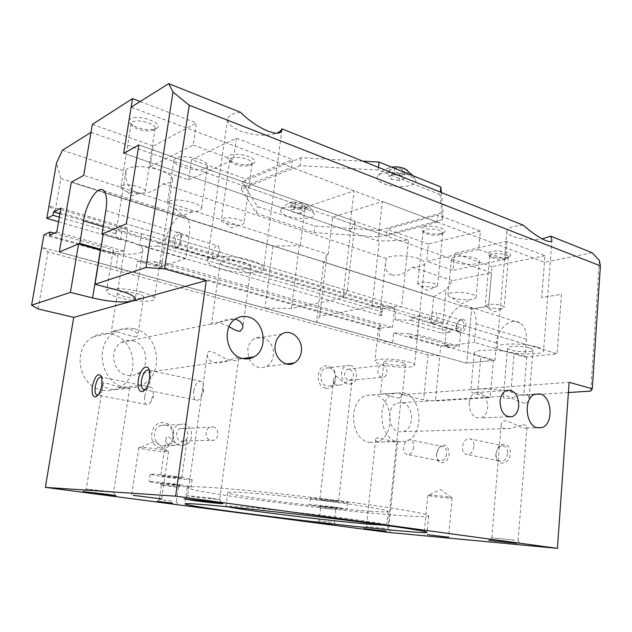 <?xml version="1.0" encoding="UTF-8"?>
<svg xmlns="http://www.w3.org/2000/svg" width="632" height="632" viewBox="0 0 632 632"><rect width="100%" height="100%" fill="white"/><g stroke="black" fill="none" stroke-linecap="round" stroke-linejoin="round"><path stroke-width="0.47" stroke-dasharray="3.16 2.37" d="M329.177 367.848C336.659 369.222 337.757 383.64 330.536 385.883L327.052 386.113C319.587 384.872 318.346 370.463 325.488 368.108L329.177 367.848M325.67 388.143C337.077 391.232 339.684 368.33 328.237 366.086C316.798 362.689 314.009 386.034 325.67 388.143M383 365.391C387.661 366.284 388.411 375.621 383.94 377.075L381.744 377.217C377.091 376.38 376.285 367.034 380.733 365.541L383 365.391M349.638 369.12C354.426 372.572 354.718 376.309 350.523 380.322L348.358 380.464C343.571 377.059 343.255 373.322 347.41 369.27L349.638 369.12M165.308 424.965C174.701 426.166 175.83 442.392 166.706 445.331L162.266 445.773C152.936 444.746 151.546 428.622 160.512 425.486L165.308 424.965M160.923 447.977C175.269 450.916 178.99 424.854 164.596 422.855C150.219 419.537 146.229 446.16 160.923 447.977M212.952 426.892C218.909 427.659 219.699 438.26 213.948 440.204L211.088 440.504C205.163 439.801 204.27 429.231 209.966 427.216L212.952 426.892M183.177 428.235C188.96 428.962 189.703 439.074 184.102 440.923L181.321 441.207C175.562 440.543 174.724 430.479 180.262 428.543L183.177 428.235M399.479 398.081C394.818 397.394 389.826 396.09 384.509 394.163L380.472 393.949L398.618 393.088C401.13 393.823 402.339 394.866 402.244 396.217L399.479 398.081M403.145 392.741C422.927 396.256 424.641 436.981 405.096 441.618L398.136 441.926C378.418 439.351 375.779 398.492 394.913 393.183L403.145 392.741M395.063 441.215L397.591 441.847C397.496 442.361 396.161 442.416 393.594 442.005C387.021 440.322 375.7 435.448 375.645 439.374C375.574 440.638 376.838 441.586 379.437 442.242L395.063 441.215M369.546 442.408L376.411 442.1C395.727 437.621 394.155 398.263 374.634 394.905L366.513 395.348C347.632 400.506 350.112 439.919 369.546 442.408M407.759 361.749C412.254 362.958 414.505 364.119 414.513 365.225C414.789 368.227 393.681 367.8 381.973 364.656C377.288 363.432 374.926 362.239 374.887 361.085C374.373 358.107 395.964 358.486 407.759 361.749M392.614 343.018L384.454 341.367L378.995 339.305L380.085 329.146L378.536 327.234L380.669 325.614L380.369 328.403C383.016 327.589 387.076 327.273 392.551 327.447L394.597 307.982C389.138 307.847 385.086 308.234 382.439 309.143L382.139 311.916L380.006 313.654L381.538 315.66L382.621 305.588L388.016 307.863L396.122 309.617L395.071 319.595L411.069 320.408L411.345 317.691C415.777 317.351 418.447 316.585 419.356 315.392L417.444 334.526C416.543 335.616 413.865 336.303 409.425 336.572L409.702 333.83L393.673 332.953L392.614 343.018L439.761 355.879L440.694 346.146L449.312 345.056L449.068 347.711L459.353 346.439L461.06 327.874L450.79 329.359L450.545 331.998L441.926 333.214L442.85 323.56L431.15 322.628L55.118 211.151L48.98 206.032L122.395 227.939L130.903 231.273L141.552 233.65L139.719 245.358C146.798 246.425 152.691 246.606 157.384 245.919L157.874 242.728C161.279 242.151 163.127 241.148 163.411 239.718L159.999 262.177C159.73 263.497 157.897 264.405 154.485 264.911L154.974 261.695C150.274 262.312 144.373 262.098 137.27 261.04L135.422 272.866L124.67 270.622L116.051 267.581L117.963 255.628C114.526 253.922 112.883 252.35 113.033 250.912L113.547 249.956L113.017 253.25C114.566 251.82 118.287 251.117 124.18 251.133L127.838 228.144C121.96 228.184 118.239 228.982 116.675 230.546L115.624 234.82C115.466 236.344 117.086 237.995 120.507 239.765L122.395 227.939M391.54 274.794C397.631 276.342 404.622 273.83 412.538 267.241C420.011 266.957 424.064 265.669 424.712 263.386C424.767 261.711 422.611 260.108 418.242 258.551C408.043 254.854 389.099 254.87 386.381 258.504L385.481 262.88C384.959 269.177 386.982 273.15 391.54 274.794M401.77 362.42C404.251 363.084 405.491 363.724 405.499 364.332C405.681 365.968 394.092 365.746 387.685 364.008C385.141 363.345 383.869 362.697 383.853 362.073C383.6 360.445 395.332 360.659 401.77 362.42M384.714 528.486L366.402 526.543L384.714 528.486M524.663 403.287C518.746 401.336 512.915 398.911 507.156 396.011L503.775 396.161L503.491 396.754C502.717 400.475 511.817 398.215 519.528 395.15L525.982 394.803C528.226 395.529 529.284 396.872 529.134 398.832C528.937 401.217 527.443 402.703 524.663 403.287M522.972 424.767C525.698 425.059 527.017 425.905 526.922 427.279L526.527 428.022L523.359 428.204C515.846 425.415 501.413 415.556 501.168 424.775C501.018 426.742 502.124 428.062 504.47 428.749L510.103 428.496L522.972 424.767M402.126 402.726C413.81 404.693 414.932 428.78 403.437 431.593L399.171 431.79C387.511 430.155 386.065 406.028 397.417 402.971L402.126 402.726M537.658 347.094C541.616 348.327 543.591 349.551 543.567 350.768C543.978 354.971 516.265 354.994 503.356 350.965C499.146 349.717 497.044 348.453 497.036 347.166C496.238 343.034 524.655 342.876 537.658 347.094M523.288 225.229C513.168 225.885 507.694 227.836 506.872 231.099C506.825 233.026 508.839 234.804 512.923 236.415C521.834 239.449 531.615 240.286 542.272 238.928M529.656 347.995C531.852 348.674 532.942 349.346 532.934 350.017C533.211 352.308 517.987 352.34 510.925 350.112C508.649 349.433 507.52 348.745 507.52 348.05C507.133 345.783 522.561 345.72 529.656 347.995M514.567 540.17L491.822 537.816L514.567 540.17M136.315 336.777C132.317 336.319 126.653 334.826 119.33 332.298L111.35 331.468C111.011 331.855 122.497 327.739 130.721 329.714C135.564 331.263 137.902 333.175 137.744 335.458L136.315 336.777M134.387 328.885C159.564 333.664 164.976 374.658 141.805 385.133C136.623 387.724 131.132 388.475 125.341 387.377C100.78 383.885 93.362 343.848 115.127 331.982C121.162 328.379 127.577 327.344 134.387 328.885M128.438 387.874L129.671 387.922C129.378 388.554 126.724 388.522 121.692 387.835C113.325 386.089 103.229 380.78 102.992 384.043C102.905 386.12 105.362 387.851 110.363 389.241C118.097 389.668 124.125 389.209 128.438 387.874M102.495 390.213C108.119 391.255 113.46 390.529 118.516 388.032C141.102 377.944 135.912 338.594 111.414 334.091C104.794 332.645 98.545 333.657 92.675 337.125C71.495 348.572 78.621 386.903 102.495 390.213M136.362 293.39C141.173 294.702 143.598 295.95 143.646 297.127C141.426 299.031 135.185 298.889 124.939 296.692C120.056 295.389 117.568 294.125 117.489 292.916C119.717 291.004 126.005 291.162 136.362 293.39M105.639 491.103L113.594 492.391L94.437 490.353L86.284 489.042L105.639 491.103M141.252 291.976C149.989 294.386 154.382 296.653 154.445 298.778C154.398 302.373 134.995 301.891 120.333 298.028C111.335 295.642 106.737 293.319 106.555 291.068C106.413 287.481 126.44 287.947 141.252 291.976M137.041 192.515C145.534 194.767 154.184 191.883 162.977 183.857C168.799 183.367 171.983 181.929 172.536 179.567C172.639 176.391 168.483 173.271 160.062 170.213C145.787 165.094 126.084 165.608 125.918 170.964L125.894 171.47C125.191 182.419 128.904 189.434 137.041 192.515M229.092 326.594L219.889 322.739C214.896 321.838 212.139 322.186 211.617 323.789L211.586 323.94C211.602 325.354 214.367 324.73 219.881 322.083C224.818 319.65 229.914 318.694 235.167 319.215M236.597 357.554L238.643 358.628L238.438 359.166C237.608 360.667 234.954 361.038 230.49 360.272C220.292 358.012 208.323 345.87 207.351 354.197C206.893 358.052 209.232 360.864 214.367 362.618C219.012 363.329 223.696 362.665 228.413 360.627L236.597 357.554M132.554 340.743C147.359 343.413 150.795 367.524 137.278 373.883C134.11 375.527 130.753 376 127.206 375.305C112.615 373.085 108.483 349.306 121.51 342.465C124.97 340.466 128.651 339.89 132.554 340.743M243.755 262.335C248.558 263.844 250.951 265.345 250.936 266.846C250.928 269.832 236.984 269.888 227.599 267.012C222.685 265.511 220.22 263.978 220.197 262.422C220.11 259.452 234.322 259.365 243.755 262.335M211.815 498.206L219.762 499.596L195.738 497.131L187.53 495.709L211.815 498.206M250.707 260.329C259.404 263.086 263.726 265.827 263.67 268.537C263.576 274.012 238.256 274.098 221.121 268.884C212.036 266.135 207.462 263.323 207.399 260.431C207.154 255.004 233.398 254.83 250.707 260.329M240.5 112.314C232.592 113.333 228.263 115.664 227.52 119.298C227.37 123.58 231.652 127.482 240.381 131.014C254.19 135.738 266.301 136.48 276.697 133.241M166.832 451.714C160.496 451.864 138.013 448.602 138.795 447.63L140.454 447.369C145.376 447.235 162.408 449.431 167.046 450.79L168.547 451.453L166.832 451.714M448.767 498.024C441.823 497.732 427.295 495.796 427.801 495.235L431.008 495.109C439.161 495.646 445.931 496.46 451.303 497.558L452.133 497.905L448.767 498.024M350.057 365.422C357.625 366.844 358.771 381.649 351.471 383.948L347.948 384.185C344.282 382.873 341.114 380.764 338.436 377.865C335.79 375.274 334.17 376.032 333.57 380.132C333.214 382.644 334.281 384.335 336.753 385.22L340.917 384.928C347.047 382.36 352.506 376.427 351.842 382.344L350.8 384.011L347.948 384.185C340.387 382.897 339.1 368.085 346.328 365.675L350.057 365.422M339.826 507.788L347.158 509.187C347.616 509.779 328.743 507.915 317.343 506.256L309.704 504.818C309.032 504.202 328.34 506.098 339.826 507.788M340.577 501.065L347.884 502.558C348.335 503.246 329.477 501.453 318.101 499.738L310.478 498.198C309.822 497.495 329.106 499.32 340.577 501.065M332.795 509.131L320.629 507.923L332.795 509.131M334.083 507.401L337.614 508.144L319.215 505.995L334.083 507.401M331.326 522.237L319.128 520.942L331.326 522.237M334.834 500.726L338.523 501.476L323.592 500.062L319.824 499.296L334.834 500.726M183.778 424.009C193.353 425.249 194.53 441.981 185.239 445.007L180.72 445.465C172.37 444.817 167.219 430.526 166.066 438.956C165.489 442.242 167.069 444.47 170.822 445.631L175.886 445.173C182.3 443.222 187.672 435.622 186.851 441.792L184.639 445.015L180.72 445.465C171.201 444.399 169.763 427.769 178.895 424.538L183.778 424.009M180.215 484.736L191.117 486.806C191.512 487.462 173.516 485.676 160.457 483.788L149.113 481.647C148.528 480.976 167.03 482.801 180.215 484.736M181.273 477.279L192.144 479.491C192.515 480.249 174.535 478.527 161.508 476.575L150.203 474.292C149.634 473.518 168.112 475.28 181.273 477.279M173.919 486.45L178.208 487.319L161.365 485.194L173.919 486.45M175.151 484.491L180.428 485.589L159.864 483.069L175.151 484.491M171.841 500.978L159.264 499.636L171.841 500.978M176.202 477.097L181.692 478.211L166.327 476.741L160.726 475.612L176.202 477.097M409.212 175.301C399.471 171.146 381.681 171.43 378.015 175.72C375.748 178.516 377.723 181.21 383.932 183.801C397.007 189.308 420.335 186.195 415.224 179.377L409.212 175.301M407.371 170.324C411.677 174.369 398.097 176.715 390.339 173.365C385.007 170.664 385.402 168.57 391.516 167.069M307.334 209.548C298.383 206.269 283.879 206.166 281.129 209.31C279.352 211.578 281.572 213.853 287.773 216.12C299.394 220.347 317.643 218.735 314.041 213.663C313.101 212.186 310.865 210.812 307.334 209.548M292.995 207.083C287.37 204.523 287.742 202.801 294.125 201.908L303.866 203.314C313.993 206.743 302.491 210.59 292.995 207.083M144.76 396.272C146.261 389.462 148.496 386.46 151.451 387.258C152.581 388.127 153.165 389.928 153.205 392.67L152.991 395.411L150.14 402.916C148.757 404.662 147.485 405.183 146.316 404.464C144.76 403.121 144.238 400.388 144.76 396.272M151.451 387.258L101.784 377.154L102.858 378.908L103.04 385.496C102.029 390.695 100.377 393.902 98.079 395.118L97.944 395.166M193.7 391.168C195.375 383.6 197.99 380.361 201.553 381.436C203.125 382.747 203.788 385.299 203.543 389.107L200.85 397.465C199.009 400.119 197.263 400.941 195.596 399.938C193.827 398.413 193.195 395.49 193.7 391.168M149.421 370.494L150.495 372.58L150.692 379.168C149.673 384.635 147.856 388.111 145.234 389.612M446.627 453.665C445.497 459.243 443.064 461.581 439.319 460.673C437.605 459.709 436.649 457.876 436.451 455.174L436.483 453.689L438.695 448.199C440.338 446.413 442.052 445.916 443.822 446.706C445.876 447.954 446.808 450.268 446.627 453.665M436.578 453.934L436.53 455.767C436.649 466.1 448.412 464.544 449.099 453.91C448.364 445.268 445.102 443.024 439.295 447.179L436.578 453.934M413.683 447.124C412.506 452.852 410.081 455.261 406.4 454.361C404.354 453.097 403.445 450.719 403.674 447.227C404.843 441.515 407.277 439.114 410.982 440.03C412.996 441.286 413.897 443.656 413.683 447.124M507.599 453.523C506.351 459.63 503.546 462.103 499.177 460.933C496.894 459.535 495.836 457.078 495.994 453.555L497.534 448.854C499.564 445.963 501.871 445.07 504.454 446.184C506.698 447.575 507.749 450.024 507.599 453.523M495.938 453.816C494.501 466.171 509.534 466.392 510.261 453.792C511.28 444.746 502.077 440.646 497.834 448.033L495.938 453.816M473.953 446.516C472.657 452.788 469.853 455.34 465.547 454.179C463.296 452.765 462.269 450.245 462.466 446.634C463.754 440.362 466.566 437.826 470.903 439.011C473.115 440.425 474.134 442.921 473.953 446.516M249.008 358.692C253.227 366.773 258.978 369.404 266.269 366.592C270.212 364.364 272.566 360.698 273.34 355.587C275.268 343.958 263.378 333.119 254.491 338.665C250.778 340.901 248.542 344.48 247.776 349.401L248.621 357.688M469.165 402.963C469.6 413.699 473.605 418.692 481.181 417.942C484.918 416.346 487.098 412.846 487.738 407.458C487.28 396.675 483.219 391.722 475.548 392.598C471.938 394.218 469.813 397.67 469.165 402.963M369.965 511.209C327.147 508.389 226.406 495.33 227.765 492.549C227.86 491.98 231.92 491.909 239.947 492.344C257.982 493.316 297.182 497.321 331.358 501.737C365.604 506.161 388.514 510.15 388.111 511.383C387.677 512.078 381.625 512.023 369.965 511.209M228.152 506.84L225.964 506.106L238.106 506.461C256.134 507.828 295.421 512.046 329.707 516.344C364.064 520.642 387.076 524.197 386.721 524.995L384.422 525.2M203.48 487.051C229.053 488.275 289.069 494.311 342.015 501.144C395.063 507.978 429.452 514.021 428.701 515.838C427.817 516.937 417.926 516.802 399.021 515.428C333.554 510.893 187.183 491.965 187.246 487.477C187.325 486.672 192.736 486.537 203.48 487.051M396.122 309.617L442.85 323.56L446.089 289.661L433.686 296.716L431.15 322.628M395.071 319.595L441.926 333.214M141.552 233.65L382.621 305.588M139.719 245.358L381.538 315.66M411.069 320.408L450.545 331.998M157.384 245.919L382.139 311.916M411.345 317.691L450.79 329.359M157.874 242.728L382.439 309.143M419.356 315.392L461.06 327.874M163.293 238.762L394.597 307.982M417.444 334.526L459.353 346.439M159.872 261.285L392.551 327.447M409.425 336.572L449.068 347.711M154.485 264.911L380.369 328.403M409.702 333.83L449.312 345.056M154.974 261.695L380.669 325.614M393.673 332.953L440.694 346.146M137.27 261.04L380.085 329.146M135.422 272.866L378.995 339.305M116.051 267.581L41.744 247.317L48.04 251.884L427.998 354.876L439.761 355.879L435.448 400.98L423.59 399.882L401.502 394.668L387.448 532.31M43.924 234.859L117.963 255.628M54.241 233.161L113.547 249.956M49.454 235.388L113.017 253.25M56.793 231.976L124.18 251.133M60.917 208.118L127.838 228.144M59.937 213.766L116.675 230.546M59.361 217.139L116.146 233.808M58.563 221.761L120.507 239.765M38.11 308.953L48.04 251.884M427.998 354.876L423.59 399.882M300.492 213.395L293.746 212.392L290.854 210.069L294.773 208.726L301.598 209.737L304.434 212.083L300.492 213.395L301.227 207.565L305.169 206.222L302.333 203.844L295.515 202.825L291.605 204.199L294.488 206.561L301.227 207.565M294.488 206.561L293.746 212.392M291.605 204.199L290.854 210.069M295.515 202.825L294.773 208.726M302.333 203.844L301.598 209.737M305.169 206.222L304.434 212.083M399.148 180.444L391.556 179.283L388.941 176.407L394.005 174.669L401.699 175.846L404.235 178.745L399.148 180.444L399.851 173.863L404.938 172.125L402.41 169.186L394.724 168.001L389.668 169.779L392.267 172.702L399.851 173.863M392.267 172.702L391.556 179.283M389.668 169.779L388.941 176.407M394.724 168.001L394.005 174.669M402.41 169.186L401.699 175.846M404.938 172.125L404.235 178.745M91.008 132.341L246.757 186.985L241.313 189.158L256.458 213.316L314.088 232.647L378.6 236.945L379.334 230.301L443.143 212.415L441.357 192.515M592.208 252.745L544.452 262.272L435.606 221.429L384.564 235.325L246.757 186.985L293.738 168.183L435.606 221.429L442.447 219.565L443.143 212.415M378.6 236.945L384.564 235.325L491.491 272.842L452.544 280.608L446.089 289.661M442.447 219.565L440.101 194.609L440.346 192.112M440.101 194.609L378.189 170.016L378.481 167.409M362.855 161.168L301.069 157.795L242.317 181.905L257.374 206.506L314.894 226.074L379.334 230.301M378.189 170.016L300.074 165.647L301.069 157.795M241.313 189.158L242.317 181.905M300.074 165.647L293.738 168.183L131.156 107.171M256.458 213.316L257.374 206.506M314.088 232.647L314.894 226.074M162.977 183.857L386.381 258.504M412.538 267.241L452.544 280.608M55.118 211.151L60.791 178.54L433.686 296.716M60.791 178.54L56.54 162.89M62.418 150.258L125.894 171.47M100.583 250.082C118.927 255.375 142.563 255.565 142.832 250.225C142.84 246.954 137.184 243.565 125.855 240.073L103.3 233.492M490.187 397.504L477.5 394.321C473.068 393.191 470.832 392.101 470.801 391.058C470.966 390.07 473.234 389.407 477.594 389.059C488.812 388.569 499.92 389.565 510.917 392.053L523.723 395.371L526.748 356.938L514.077 353.241C501.01 349.172 473.415 349.156 474.182 353.075C474.19 354.347 476.394 355.618 480.786 356.875L493.355 360.406L490.187 397.504L435.448 400.98M599.365 260.447L590.707 391.113M493.355 360.406L466.748 363.163L59.313 252.002L264.966 308.108L291.415 308.471L342.931 297.885L347.316 290.491L126.305 223.815L557.116 353.786L526.748 356.938M401.502 394.668L569.132 382.305M544.452 262.272L541.735 297.522L561.469 294.299L557.116 353.786L401.573 306.868L372.098 306.504L319.673 316.316L316.529 322.178L323.726 262.146L327.028 254.672L328.174 254.364L332.622 217.1L382.344 201.442L377.999 241.045L408.493 240.231L401.573 306.868M568.405 392.527L523.723 395.371M342.931 297.885L350.665 230.806L349.377 231.178L123.667 153.323L377.999 241.045M347.316 290.491L355.239 221.405L138.89 144.933L408.493 240.231M291.415 308.471L299.26 245.706L273.04 246.093L71.297 182.19L471.638 308.993L466.748 363.163L471.638 308.993L488.583 306.22L491.491 272.842M349.377 231.178L354.046 190.817L305.122 207.454L300.382 245.382L83.716 175.348L328.174 254.364M472.033 299.347L471.764 299.386C465.01 300.184 458.398 299.623 451.927 297.712C449.305 296.795 448.009 295.855 448.033 294.875C448.167 293.983 449.463 293.295 451.919 292.821C460.017 291.099 477.049 294.228 476.141 297.238C475.991 298.17 474.624 298.873 472.033 299.347M455.317 256.805C452.868 257.382 451.572 258.172 451.43 259.183C450.6 262.612 467.056 265.803 475.24 263.844C477.824 263.275 479.19 262.462 479.348 261.403C480.288 257.998 463.39 254.736 455.317 256.805M505.497 258.733C499.572 259.547 494.595 258.962 490.558 256.987L489.658 255.699L492.518 253.977C498.056 252.603 509.044 254.696 508.452 256.995L507.338 258.148L505.497 258.733M491.301 251.599C487.746 252.516 486.964 253.732 488.955 255.265C493.829 257.659 499.841 258.362 506.998 257.374L509.226 256.663C515.72 253.953 499.92 249.435 491.301 251.599M501.263 308.827L487.714 307.729L485.25 305.951L488.102 304.561C493.671 303.502 504.786 305.485 504.218 307.413L501.263 308.827M440.038 234.756C433.963 235.744 428.662 235.096 424.143 232.813L423.084 231.241L425.628 229.479C431.206 227.797 443.388 230.301 442.684 232.955L440.038 234.756M424.293 226.951C420.952 227.986 420.359 229.337 422.516 231.004C427.983 233.777 434.382 234.559 441.713 233.358L443.285 232.821C450.853 229.835 433.141 224.281 424.293 226.951M434.895 287.291L420.722 286.17L417.744 283.997L420.28 282.551C425.881 281.24 438.213 283.586 437.542 285.822L434.895 287.291M459.598 331.358L457.813 331.002L456.067 327.052L458.714 321.088L460.633 320.171L462.466 320.535C465.263 324.919 464.307 328.522 459.598 331.358M461.652 319.223L459.314 320.337C457.284 322.17 456.201 324.595 456.091 327.605C456.296 331.176 457.734 332.93 460.396 332.867C466.732 332.313 468.036 317.896 461.652 319.223M432.936 323.458L431.174 323.11C428.425 318.718 429.381 315.036 434.042 312.058L435.859 312.413C438.584 316.845 437.613 320.527 432.936 323.458M444.794 346.115L446.492 328.158C447.464 313.575 461.163 300.879 469.892 307.018C474.482 310.273 476.536 315.874 476.054 323.837L474.403 342.386L525.026 357.12L526.44 339.258C526.812 331.587 524.647 326.144 519.938 322.92C510.972 316.837 497.21 328.853 496.436 342.931L494.967 360.232L444.794 346.115L474.403 342.386M525.026 357.12L557.116 353.786L561.469 294.299L541.735 297.522L544.958 255.715L507.022 241.266L505.497 259.294L478.708 249.498L480.359 231.115L438.134 215.022L437.431 222.116L382.344 201.442M494.967 360.232L466.748 363.163L316.529 322.178M319.673 316.316L327.028 254.672M372.098 306.504L379.303 240.697M437.431 222.116L386.342 235.949L387.068 229.266L438.134 215.022M332.622 217.1L386.342 235.949M544.958 255.715L492.036 266.633L488.583 306.22L471.638 308.993L323.726 262.146M505.497 259.294L453.033 270.37L454.645 253.321L507.022 241.266M478.708 249.498L426.711 261.364L453.033 270.37M480.359 231.115L428.441 243.992L426.711 261.364M428.441 243.992L387.068 229.266M492.036 266.633L454.645 253.321M169.392 201.15C176.881 197.366 203.188 203.717 201.434 208.789L199.222 210.827L192.349 211.838L175.23 208.979C169.961 207.051 167.354 205.084 167.409 203.085L169.392 201.15M205.392 168.468L207.628 166.137C209.461 160.417 183.446 153.695 175.933 158.055L173.919 160.259C172.331 166.074 197.626 172.583 205.392 168.468M132.341 122.055C137.357 118.516 156.578 123.872 155.164 128.351L153.868 129.939L152.51 130.484C145.644 131.622 139.135 130.326 132.989 126.605L131.14 123.572L132.341 122.055M156.452 128.43C165.797 123.912 138.203 113.586 130.429 118.855C128.256 120.341 128.533 122.189 131.243 124.401C138.669 128.912 146.521 130.476 154.816 129.094L156.452 128.43M122.039 185.784C127.016 182.869 146.569 187.799 145.257 191.583L143.978 192.902L138.131 193.692L126.985 191.63C122.869 190.121 120.831 188.597 120.87 187.056L122.039 185.784M231.383 158.332C236.747 155.519 253.227 159.699 252.089 163.538L249.917 165.45C243.407 166.801 237.213 165.829 231.328 162.527L229.756 160.015L231.383 158.332M252.61 163.799C262.659 160.022 238.398 150.953 229.685 155.361C227.085 156.712 227.07 158.419 229.637 160.473C236.739 164.47 244.221 165.647 252.081 164.004L252.61 163.799M222.914 218.514C228.263 216.231 244.995 220.094 243.928 223.333L242.214 224.779L238.264 225.387L226.201 223.57C222.906 222.377 221.279 221.161 221.311 219.92L222.914 218.514M177.055 247.665C180.325 245.208 181.763 241.321 181.376 235.997L180.523 234.433L179.061 234.227C175.728 235.151 173.002 245.706 175.641 247.452L177.055 247.665M177.916 232.339C179.283 231.897 180.223 232.615 180.744 234.488C181.21 240.997 179.456 245.745 175.475 248.747L175.38 248.779C170.19 250.691 172.812 233.856 177.916 232.339M215.07 258.923L216.902 257.548L219.573 250.62L218.459 246.022L216.926 245.785C213.466 246.622 210.804 256.924 213.584 258.685L215.07 258.923M103.158 234.377L185.934 258.456L189.221 236.052C190.445 226.469 189.339 220.039 185.919 216.752C179.401 210.598 166.982 227.417 164.675 244.829L161.413 266.38L100.717 249.3M185.934 258.456L161.413 266.38M300.382 245.382L299.26 245.706M273.04 246.093L264.966 308.108M355.239 221.405L350.665 230.806M92.359 124.354L153.379 146.079L150.147 166.714L188.597 179.875L191.599 159.683L245.595 178.903L244.584 186.219L305.122 207.454M244.584 186.219L291.486 167.338L292.49 159.541L245.595 178.903M354.046 190.817L291.486 167.338M150.147 166.714L193.226 145.06L196.513 122.979L153.379 146.079M188.597 179.875L233.366 159.746L193.226 145.06M191.599 159.683L236.392 138.171L233.366 159.746M236.392 138.171L292.49 159.541M140.17 101.515L196.513 122.979M117.876 290.222L125.855 240.073M477.5 394.321L480.786 356.875M510.917 392.053L514.077 353.241M496.436 342.931L446.492 328.158M526.44 339.258L476.054 323.837M105.86 210.535L189.221 236.052M103.214 226.659L164.675 244.829M350.523 380.322L383.94 377.075M184.102 440.923L213.948 440.204M376.411 442.1L389.225 441.887M397.575 441.744L405.096 441.618M424.712 263.386L414.513 365.225M405.499 364.332L402.244 396.217M388.546 529.071L390.726 531.844M397.591 441.847L388.696 529.126M403.437 431.593L510.103 428.496M526.527 428.022L537.137 427.714M551.957 240.026L543.567 350.768M532.934 350.017L529.134 398.832M517.853 540.7L520.499 543.915M526.922 427.279L518.09 540.779M118.516 388.032L141.805 385.133M143.646 297.127L137.744 335.458M113.349 492.296L115.83 495.622M129.671 387.922L113.594 492.391M172.536 179.567L163.411 239.718M159.999 262.177L154.445 298.778M137.278 373.883L228.413 360.627M238.438 359.166L242.759 358.542M250.936 266.846L242.743 328.024M219.32 499.422L222.298 503.396M238.643 358.628L219.762 499.596M281.888 129.876L263.67 268.537M168.547 451.453L161.674 498.94M451.303 497.558L440.599 489.555L428.67 495.069M452.133 497.905L448.562 537.232M330.536 385.883L340.917 384.928M350.8 384.011L351.471 383.948M347.884 502.558L347.158 509.187M335.679 509.724L337.614 508.144M335.805 509.692L334.344 522.719M334.241 522.68L335.797 524.686M351.842 382.344L338.523 501.476M166.706 445.331L175.886 445.173M184.639 445.015L185.239 445.007M192.144 479.491L191.117 486.806M178.208 487.319L180.428 485.589M178.39 487.28L176.344 501.697M176.194 501.642L177.876 503.87M186.851 441.792L181.692 478.211M378.015 175.72C381.641 171.067 386.247 168.223 391.824 167.196M281.129 209.31C285.664 204.428 289.993 201.956 294.125 201.908M314.041 213.663C310.754 207.762 307.413 204.341 304.024 203.417L303.328 203.133M150.14 402.916L153.521 396.77L153.205 392.67M146.316 404.464L97.905 395.174M200.85 397.465L203.449 391.682L203.543 389.107M195.596 399.938L145.084 389.786M436.451 455.174L436.53 455.767M439.319 460.673L406.4 454.361M499.177 460.933L465.547 454.179M286.509 363.977L266.269 366.592M508.199 416.812L481.181 417.942M227.765 492.549L225.964 506.106M428.701 515.838L427.137 532.318M187.246 487.477L184.947 503.87M388.111 511.383L386.721 524.995M506.445 390.434L475.548 392.598M282.054 333.925L254.491 338.665M504.454 446.184L470.903 439.011M497.534 448.854L497.834 448.033M443.822 446.706L410.982 440.03M438.695 448.199L439.295 447.179M150.495 372.58L149.397 370.431M201.553 381.436L149.12 370.226M102.858 378.908L101.705 376.822M413.131 175.791L415.224 179.377M166.066 438.956L160.726 475.612M159.422 499.62L157.163 501.381M161.365 485.194L159.264 499.636M161.531 485.281L159.864 483.069M150.203 474.292L149.113 481.647M160.512 425.486L178.895 424.538M333.57 380.132L319.824 499.296M319.247 520.926L317.28 522.522M320.629 507.923L319.128 520.942M320.748 507.978L319.215 505.995M310.478 498.198L309.704 504.818M325.488 368.108L346.328 365.675M427.801 495.235L424.064 534.411M138.795 447.63L131.622 495.298M167.046 450.79L154.959 441.065L140.454 447.369M227.52 119.298L207.399 260.431M207.351 354.197L187.53 495.709M188.012 495.646L184.038 498.79M220.197 262.422L211.586 323.94M121.51 342.465L211.617 323.789M219.881 322.083L235.831 318.773M125.918 170.964L115.624 234.82M113.033 250.912L106.555 291.068M102.992 384.043L86.284 489.042M86.56 489.01L83.108 491.625M117.489 292.916L111.35 331.468M92.675 337.125L115.127 331.982M501.168 424.775L491.822 537.816M492.059 537.785L488.986 540.344M507.52 348.05L503.491 396.754M506.872 231.099L497.036 347.166M397.417 402.971L503.775 396.161M519.528 395.15L535.107 394.155M375.645 439.374L366.402 526.543M366.552 526.519L363.866 528.723M383.853 362.073L380.472 393.949M385.481 262.88L380.006 313.654M378.536 327.234L374.887 361.085M366.513 395.348L381.199 394.226M385.425 393.902L394.913 393.183M180.262 428.543L209.966 427.216M347.41 369.27L380.733 365.541M142.832 250.225L135.256 298.999M474.182 353.075L470.801 391.058M451.43 259.183L448.033 294.875M451.927 297.712L461.336 303.913L471.764 299.386M490.558 256.987L488.955 255.265M489.658 255.699L485.25 305.951M501.468 308.795L494.264 311.955L487.714 307.729M424.143 232.813L422.516 231.004M423.084 231.241L417.744 283.997M420.722 286.17L427.082 290.443L434.176 287.418M456.067 327.052L456.091 327.605M458.714 321.088L459.314 320.337M457.813 331.002L431.174 323.11M462.466 320.535L435.859 312.413M442.684 232.955L437.542 285.822M441.334 234.314L443.285 232.821M508.452 256.995L504.218 307.413M507.338 258.148L509.226 256.663M479.348 261.403L476.141 297.238M469.892 307.018L519.938 322.92M207.628 166.137L201.434 208.789M155.164 128.351L145.257 191.583M252.089 163.538L243.928 223.333M181.376 235.997L180.744 234.488M180.523 234.433L218.459 246.022M216.902 257.548L219.391 253.369L219.573 250.62M175.641 247.452L213.584 258.685M176.984 247.689L175.38 248.779M226.201 223.57L231.762 227.923L238.264 225.387M229.756 160.015L221.311 219.92M249.917 165.45L252.081 164.004M231.328 162.527L229.637 160.473M126.985 191.63L132.033 195.999L138.131 193.692M131.14 123.572L120.87 187.056M152.51 130.484L154.816 129.094M132.989 126.605L131.243 124.401M175.23 208.979L183.067 215.378L192.349 211.838M173.919 160.259L167.409 203.085M185.919 216.752L103.68 190.611"/><path stroke-width="0.95" d="M386.057 531.141L363.866 528.723L386.057 531.141M540.02 393.91C552.21 396.288 553.814 424.325 541.893 427.58L537.445 427.793C525.239 425.842 523.312 397.615 535.107 394.155L540.02 393.91M542.272 238.928L550.669 236.163L551.957 240.026C551.752 241.882 549.714 242.072 545.851 240.602C539.341 237.837 531.82 232.71 523.288 225.229L281.919 128.857L281.888 129.876C281.074 133.842 276.453 134.268 268.031 131.156C258.322 127.079 249.15 120.799 240.5 112.314L168.689 83.645L131.156 107.171L123.667 153.323L138.89 144.933L126.305 223.815L103.3 233.492L94.982 284.289L117.876 290.222C129.378 293.367 135.169 296.29 135.256 298.999L132.214 301.124C122.845 302.894 109.636 301.835 92.572 297.941L70.421 292.395L78.581 243.897L59.313 252.002L71.297 182.19L83.716 175.348L91.008 132.341L62.418 150.258L56.54 162.89L46.823 218.348L52.962 215.259L53.546 211.878L60.917 208.118L56.793 231.976L49.454 235.388L50.047 231.976L43.924 234.859L31.6 305.193L70.421 292.395M516.494 543.291L488.986 540.344L516.494 543.291M106.437 494.208L115.83 495.622L92.77 493.213L83.108 491.625L106.437 494.208M235.167 319.215L236.028 319.405C240.982 321.285 243.225 324.153 242.743 328.024L240.113 331.365C237.245 331.144 233.571 329.556 229.092 326.594M248.163 316.909C264.729 320.4 268.861 349.433 253.867 356.922C250.351 358.865 246.606 359.395 242.625 358.51C226.24 355.65 221.287 326.791 235.831 318.773C239.686 316.435 243.794 315.81 248.163 316.909M213.142 501.958L222.298 503.396C226.738 504.368 207.391 502.432 193.534 500.528L184.038 498.79L213.142 501.958M276.697 133.241C279.494 132.112 281.24 130.65 281.919 128.857M133.155 495.322L161.674 498.94L133.155 495.322M427.264 534.617L448.562 537.232L427.264 534.617M332.195 524.149L317.28 522.522L332.195 524.149M172.504 503.064L157.163 501.381L172.504 503.064M391.516 167.069L396.138 166.848L401.004 167.472L404.393 168.499L407.371 170.324M97.944 395.166L96.546 394.913C95.116 393.562 94.697 390.766 95.282 386.531C96.854 379.516 99.019 376.396 101.784 377.154M101.926 384.975C100.67 391.406 98.632 395.371 95.803 396.872C92.683 397.125 91.545 393.586 92.383 386.255C95.258 375.266 98.371 372.122 101.705 376.822L101.926 384.975M145.234 389.612L143.069 389.383C141.442 387.843 140.912 384.849 141.489 380.393C143.243 372.572 145.787 369.183 149.12 370.226L149.421 370.494M149.634 378.568C148.33 385.504 146.024 389.826 142.721 391.556C138.969 391.959 137.492 388.135 138.305 380.093C139.688 369.443 147.414 362.547 149.397 370.431L149.634 378.568M248.621 357.688L249.008 358.692M301.322 351.574C300.555 356.89 298.162 360.698 294.149 362.997C285.253 368.322 273.261 357.135 275.228 345.064C276.002 339.945 278.27 336.232 282.054 333.925C291.107 328.182 303.257 339.495 301.322 351.574M518.777 405.815C518.153 411.393 515.965 415.003 512.212 416.646C504.573 417.42 500.52 412.246 500.038 401.146C500.67 395.672 502.803 392.101 506.445 390.434C514.172 389.541 518.279 394.668 518.777 405.815M384.422 525.2L368.598 524.149C329.991 520.887 242.38 510.15 228.152 506.84M201.095 504.399C226.651 506.358 286.825 512.836 339.984 519.441C393.238 526.045 427.817 531.283 427.137 532.318C426.3 532.926 416.417 532.365 397.488 530.635C331.982 524.789 185.16 506.524 184.947 503.87C184.979 503.396 190.358 503.578 201.095 504.399M50.047 231.976L54.241 233.161M53.546 211.878L59.937 213.766M52.962 215.259L59.361 217.139M46.823 218.348L58.563 221.761M31.6 305.193L38.11 308.953L73.715 317.351L206.277 280.576L175.617 496.167L45.362 487.375L387.448 532.31L557.424 548.355L569.132 382.305L592.287 388.798L600.4 265.851L599.365 260.447L592.208 252.745L550.669 236.163M45.362 487.375L73.715 317.351M441.357 192.515L440.852 186.977L379.074 162.053L362.855 161.168M440.346 192.112L440.852 186.977M378.481 167.409L379.074 162.053M173.018 92.035L189.221 105.236L164.565 268.877L145.945 267.494L173.018 92.035L168.689 83.645M189.221 105.236L600.4 265.851M78.581 243.897L100.583 250.082M568.405 392.527L590.707 391.113L592.287 388.798M94.982 284.289L145.945 267.494M164.565 268.877L206.277 280.576M175.617 496.167L557.424 548.355M100.717 249.3L79.758 243.399L83.55 220.845C86.315 202.643 98.086 184.544 103.68 190.611C106.611 193.858 107.337 200.502 105.86 210.535L102.005 234.038L103.158 234.377M79.758 243.399L59.313 252.002L71.297 182.19L83.716 175.348L92.359 124.354L132.546 98.608L140.17 101.515M132.546 98.608L123.667 153.323L138.89 144.933L126.305 223.815L102.005 234.038M92.572 297.941L100.417 250.027M83.55 220.845L103.214 226.659M537.137 427.714L541.893 427.58M242.759 358.542L253.867 356.922M391.824 167.196C396.548 166.366 401.154 167.077 405.633 169.313L413.131 175.791M97.905 395.174L96.546 394.913M97.81 395.324L95.803 396.872M144.854 389.739L143.069 389.383M145.099 389.66L142.721 391.556M294.149 362.997L286.509 363.977M512.212 416.646L508.199 416.812"/></g></svg>
